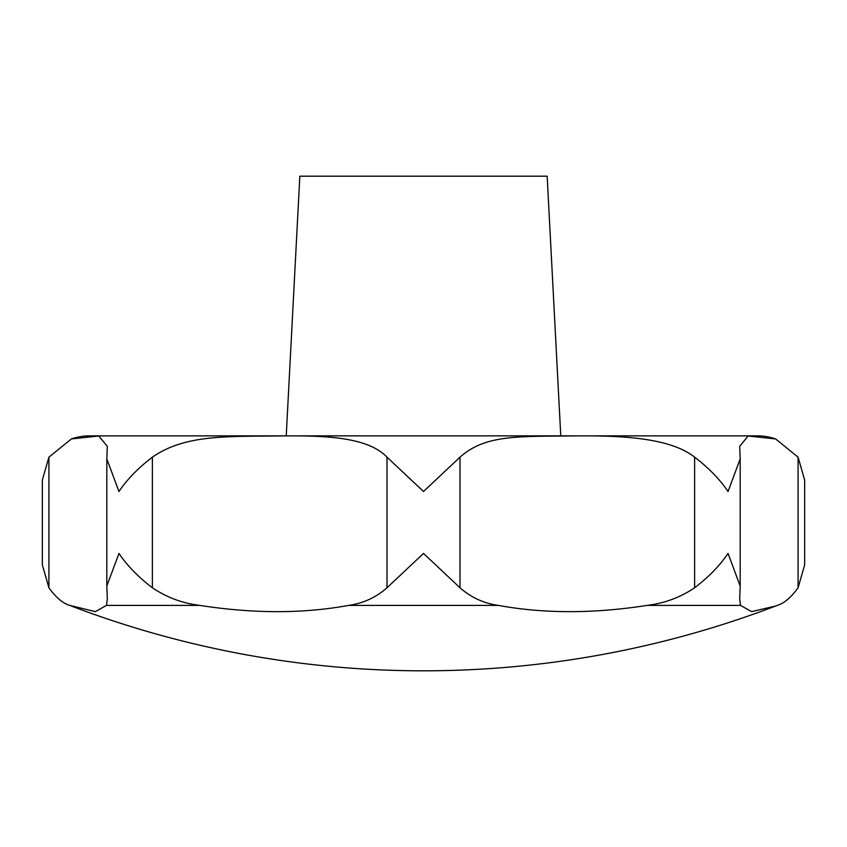 <?xml version="1.0" encoding="UTF-8"?>
<svg xmlns="http://www.w3.org/2000/svg" width="847" height="847" viewBox="0 0 847 847"><rect width="100%" height="100%" fill="white"/><g stroke="black" fill="none" stroke-linecap="round" stroke-linejoin="round"><path stroke-width="1.27" d="M71.381 606.029A989.264 989.264 0 0 0 775.619 606.029L751.638 611.619L740.49 605.393L739.696 598.596L740.183 586.029L728.039 553.43C719.812 565.616 708.674 577.061 694.625 587.776C680.152 597.484 664.344 603.35 647.182 605.393C593.535 613.736 543.912 613.736 498.322 605.393C483.828 603.36 471.048 597.484 459.995 587.776L423.5 553.43L387.005 587.776C375.952 597.484 363.172 603.35 348.678 605.393C303.088 613.736 253.465 613.736 199.818 605.393C182.666 603.36 166.848 597.484 152.375 587.776C138.326 577.061 127.188 565.616 118.961 553.43L106.817 586.029L107.304 598.596L106.51 605.393L95.362 611.619L69.75 605.393C62.858 603.36 55.913 597.484 48.914 587.776L42.35 564.907L42.35 480.027L48.914 457.158L71.381 438.937L98.792 436.014L107.304 446.337L106.817 458.915L118.961 491.514C127.188 479.328 138.326 467.883 152.375 457.158C184.328 435.167 222.454 436.512 278.896 435.961C324.825 435.411 367.534 436.84 387.005 457.158L423.5 491.514L459.995 457.158C484.865 435.167 515.198 436.512 571.376 435.961C616.955 435.411 668.918 436.84 694.625 457.158C708.674 467.883 719.812 479.328 728.039 491.514L740.183 458.915L739.696 446.337L748.102 436.014L775.619 438.937L798.086 457.158L804.65 480.027L804.65 564.907L798.086 587.776C791.087 597.484 784.142 603.35 777.25 605.393L775.619 606.029M774.994 438.725A55.648 55.648 0 0 0 757.377 435.866L89.623 435.866A55.648 55.648 0 0 0 71.794 438.799A55.648 55.648 0 0 0 71.614 438.862M286.233 435.866L299.838 176.187L547.162 176.187L560.767 435.866M740.49 605.393L647.182 605.393M498.322 605.393L348.678 605.393M199.818 605.393L106.51 605.393M798.086 457.158L798.086 587.776M694.625 457.158L694.625 587.776M459.995 457.158L459.995 587.776M387.005 457.158L387.005 587.776M152.375 457.158L152.375 587.776M48.914 457.158L48.914 587.776M740.183 586.029L740.183 458.915M106.817 586.029L106.817 458.915"/></g></svg>
